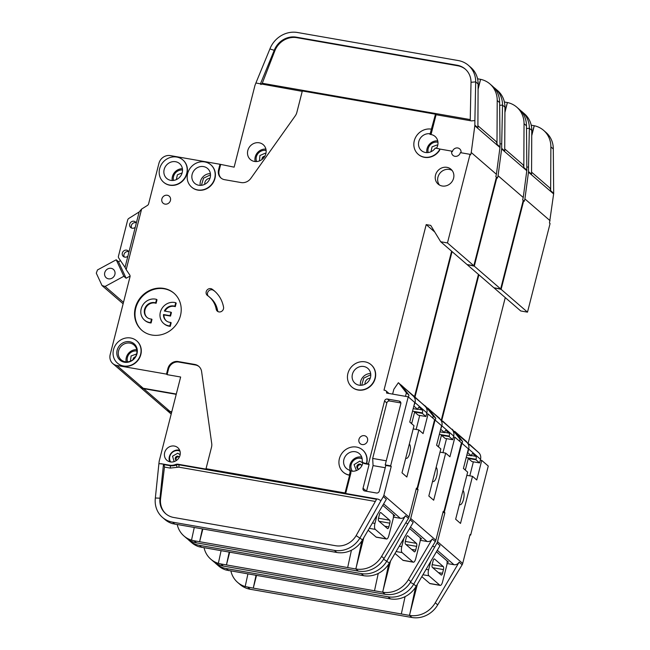 <?xml version="1.0" encoding="UTF-8"?>
<svg xmlns="http://www.w3.org/2000/svg" width="650" height="650" viewBox="0 0 650 650"><rect width="100%" height="100%" fill="white"/><g stroke="black" fill="none" stroke-linecap="round" stroke-linejoin="round"><path stroke-width="0.97" d="M436.142 467.309A7.361 2.641 -80.1 0 1 436.646 476.279A7.361 2.641 -80.1 0 1 433.111 481.561A7.361 2.641 -80.1 0 1 432.583 481.301M420.241 540.296L427.131 541.499A4.907 4.477 130.9 0 0 432.282 538.98L408.444 579.572A24.537 22.401 -49.1 0 1 382.712 592.199L388.7 564.094M409.614 528.531L421.704 538.98L420.282 538.736M229.661 552.305L226.444 564.923L382.623 592.183L390.593 560.934M416.227 488.832L417.471 489.052L435.061 420.03L441.577 425.669L436.589 445.25L440.83 448.923L428.829 496.023L433.68 500.216L445.681 453.115L449.93 456.788L454.919 437.206L461.435 442.837L443.844 511.859L443.235 511.331L435.866 540.247L410.702 518.489A4.907 4.477 130.9 0 1 410.15 519.837L413.181 522.462L389.342 563.054A24.537 22.401 130.9 0 1 363.618 575.681L199.257 546.837A24.537 22.401 130.9 0 1 191.709 542.685L189.28 540.589A24.537 22.401 130.9 0 1 187.899 539.273M229.19 552.224L226.444 564.923L220.919 563.956L218.351 563.347L221.065 550.802M435.866 540.247A4.907 4.477 130.9 0 1 435.313 541.596L410.865 581.669A24.537 22.401 130.9 0 1 385.141 594.295L223.34 566.061A24.537 22.401 130.9 0 1 213.232 561.299L210.811 559.203A24.537 22.401 -49.1 0 0 218.359 563.355M378.251 573.43L374.498 590.769M405.868 522.827L407.786 523.867L386.921 560.958A24.537 22.401 130.9 0 1 361.189 573.584L199.388 545.342A24.537 22.401 130.9 0 1 189.28 540.589M171.779 411.767L170.04 411.466L143.666 388.659L176.223 394.339M204.076 547.836A24.537 22.401 -49.1 0 0 210.811 559.203M442.967 452.644L446.542 438.628M389.342 563.054L383.614 559.171M143.666 388.659A9.815 8.962 130.9 0 1 139.628 386.75A9.815 8.962 130.9 0 1 139.401 386.555M435.061 420.03L434.533 419.941M452.067 251.591L415.001 397.004M467.301 264.607L474.289 266.134L500.663 288.949L523.25 200.338L522.641 199.818L523.234 197.486L498.071 175.727L501.637 148.964A4.907 4.477 -49.1 0 0 501.686 148.346L501.711 143.788L500.029 143.926M496.34 177.442L496.876 177.531L474.289 266.134M170.04 411.466A9.815 8.962 130.9 0 1 166.002 409.565L139.628 386.75M467.521 264.956L493.894 287.763L500.663 288.949M478.441 274.398L441.374 419.819M443.844 511.859L443.137 511.737M410.702 518.489L418.072 489.572L417.471 489.052M407.786 523.867L410.15 519.837M418.072 489.572L416.13 489.231M445.681 453.115L440.017 452.132M454.919 437.206L453.473 436.946M504.725 148.931L522.356 164.174A4.907 4.477 130.9 0 1 523.811 167.489L524.046 123.695A24.537 22.401 -49.1 0 0 516.758 107.144A24.537 22.401 -49.1 0 0 507.431 102.538L504.392 101.993M499.671 105.332L502.523 105.081L501.711 143.788M493.732 87.352A24.537 22.401 130.9 0 1 495.235 88.53A24.537 22.401 130.9 0 1 502.523 105.081L504.944 107.185A24.537 22.401 130.9 0 0 497.656 90.626L495.235 88.53M501.686 148.346L504.717 150.971L504.944 107.185M516.758 107.144L519.179 109.241A24.537 22.401 130.9 0 1 526.467 125.799L526.849 170.113A4.907 4.477 130.9 0 1 526.801 170.722L501.637 148.964M504.928 111.02L507.431 102.538L504.92 112.409M496.876 177.531L497.477 178.059L498.071 175.727M523.234 197.486L526.801 170.722M432.713 417.999L433.209 416.041L435.784 418.267L435.289 420.225M441.456 435.232L445.087 438.376L452.766 439.717L449.126 436.564L441.456 435.232L438.661 446.184A1.227 0.439 -80.1 0 1 438.401 446.826M452.766 439.717L453.692 436.061A7.361 6.719 -49.1 0 0 451.856 429.414L440.034 419.193A7.361 6.719 130.9 0 1 441.87 425.839L440.619 429.431M405.324 541.442L416.471 543.384L407.68 535.787A2.454 0.878 -80.1 0 0 407.509 535.697A2.454 0.878 -80.1 0 0 406.331 537.461L405.381 541.19A2.454 0.878 99.9 0 0 405.543 544.18L414.334 551.785A2.454 0.878 99.9 0 0 414.505 551.866A2.454 0.878 99.9 0 0 415.683 550.103L416.634 546.374L405.917 544.505M442.674 421.07L451.856 429.414M439.798 418.454L413.197 395.988A7.361 6.719 130.9 0 1 415.041 402.634L413.79 406.226M440.034 419.193L427.976 408.224L435.784 418.267M394.989 553.442L403.106 560.406L413.359 562.201A4.907 1.755 -80.1 0 1 413.018 562.031L402.106 552.589A4.907 1.755 -80.1 0 1 401.773 546.617L403.91 538.249M420.152 537.648A4.907 1.755 -80.1 0 1 419.884 542.352L415.724 558.675A4.907 1.755 -80.1 0 1 413.359 562.201M445.721 430.414L446.022 430.471A2.454 0.878 -80.1 0 0 445.876 430.406A2.454 0.878 -80.1 0 0 444.698 432.169L444.576 432.632L440.944 429.488M446.022 430.471L449.109 433.136A2.454 0.878 -80.1 0 1 449.247 436.101L449.126 436.564M449.109 433.136L444.649 432.356M416.471 543.384A2.454 0.878 -80.1 0 1 416.634 546.374M444.576 432.632L440.009 431.836M433.209 416.041L425.392 405.998M266.11 150.329L264.347 150.345M256.157 159.819L256.392 161.566M362.074 458.356L359.158 458.169M350.967 467.642L351.886 471.177M437.946 142.082L436.183 142.098M427.993 151.572L428.074 152.547M210.511 174.817L203.515 178.206L201.427 185.315M182.52 169.934L181.545 169.991M173.355 179.465L173.436 180.432M370.776 374.733L363.781 378.121L361.692 385.231M136.906 350.886L135.428 350.927M127.229 360.401L127.408 361.871M136.313 223.113L135.249 227.305A3.681 3.364 130.9 0 1 130.016 223.299A3.681 3.364 130.9 0 1 136.313 223.113L139.157 211.957L128.846 218.4A2.454 2.242 -49.1 0 0 127.684 219.993L118.454 256.189A2.454 2.242 -49.1 0 0 118.747 258.026L125.036 267.377L127.879 256.222A3.681 3.364 130.9 0 1 122.647 252.208A3.681 3.364 130.9 0 1 128.944 252.021L127.879 256.222M136.183 222.828A3.681 3.364 -49.1 0 0 131.633 228.085M128.814 251.737A3.681 3.364 -49.1 0 0 124.264 257.002M198.794 185.25A9.815 8.962 -49.1 0 0 209.332 179.766A9.815 8.962 -49.1 0 0 207.594 168.496A9.815 8.962 -49.1 0 0 203.556 166.595A9.815 8.962 -49.1 0 0 193.018 172.088A9.815 8.962 -49.1 0 0 194.756 183.349A9.815 8.962 -49.1 0 0 198.794 185.25M170.812 180.367A9.815 8.962 -49.1 0 0 181.342 174.874A9.815 8.962 -49.1 0 0 179.611 163.613A9.815 8.962 -49.1 0 0 175.565 161.712A9.815 8.962 -49.1 0 0 165.035 167.204A9.815 8.962 -49.1 0 0 166.766 178.466A9.815 8.962 -49.1 0 0 170.812 180.367M151.531 319.061L151.986 319.451L151.084 322.977L150.629 322.579L151.531 319.061A8.588 7.841 130.9 0 1 150.377 318.947A8.588 7.841 130.9 0 1 146.843 317.281A8.588 7.841 130.9 0 1 145.324 307.426A8.588 7.841 130.9 0 1 154.546 302.624A8.588 7.841 130.9 0 1 155.651 302.9L156.106 303.298A8.588 7.841 -49.1 0 0 155.001 303.014A8.588 7.841 -49.1 0 0 145.86 307.678A8.588 7.841 -49.1 0 0 147.079 317.468M150.629 322.579A12.269 11.196 130.9 0 1 149.492 322.441A12.269 11.196 130.9 0 1 144.438 320.06A12.269 11.196 130.9 0 1 142.269 305.988A12.269 11.196 130.9 0 1 155.431 299.122A12.269 11.196 130.9 0 1 156.544 299.382L156.999 299.772L156.106 303.298M151.084 322.977A12.269 11.196 130.9 0 1 149.947 322.839A12.269 11.196 130.9 0 1 144.893 320.458L144.438 320.06M169.821 325.926L170.714 322.408L171.169 322.798L170.276 326.324L169.821 325.926A12.269 11.196 130.9 0 1 168.675 325.788A12.269 11.196 130.9 0 1 163.621 323.416A12.269 11.196 130.9 0 1 161.452 309.335A12.269 11.196 130.9 0 1 174.614 302.469A12.269 11.196 130.9 0 1 175.727 302.729L176.183 303.119L175.289 306.646A8.588 7.841 -49.1 0 0 164.978 311.139M170.276 326.324A12.269 11.196 130.9 0 1 169.13 326.186A12.269 11.196 130.9 0 1 164.076 323.806L163.621 323.416M170.714 322.408A8.588 7.841 130.9 0 1 169.569 322.294A8.588 7.841 130.9 0 1 166.026 320.629A8.588 7.841 130.9 0 1 163.483 314.535L163.938 314.925A8.588 7.841 -49.1 0 0 166.262 320.824M124.451 362.237A10.798 9.856 -49.1 0 0 136.996 353.714A10.798 9.856 -49.1 0 0 129.683 341.721A10.798 9.856 -49.1 0 0 117.138 350.244A10.798 9.856 -49.1 0 0 124.451 362.237M125.214 361.766A9.815 8.962 -49.1 0 0 135.752 356.273A9.815 8.962 -49.1 0 0 134.014 345.012A9.815 8.962 -49.1 0 0 129.968 343.111A9.815 8.962 -49.1 0 0 119.438 348.595A9.815 8.962 -49.1 0 0 121.168 359.856A9.815 8.962 -49.1 0 0 125.214 361.766M359.068 385.166A9.815 8.962 -49.1 0 0 369.598 379.681A9.815 8.962 -49.1 0 0 367.859 368.412A9.815 8.962 -49.1 0 0 363.821 366.511A9.815 8.962 -49.1 0 0 353.283 372.003A9.815 8.962 -49.1 0 0 355.022 383.264A9.815 8.962 -49.1 0 0 359.068 385.166M256.596 161.558A8.101 7.394 130.9 0 1 258.074 153.465A8.101 7.394 130.9 0 1 265.761 150.451A8.101 7.394 130.9 0 1 266.134 150.524M352.471 471.226A8.101 7.394 130.9 0 1 352.202 462.231A8.101 7.394 130.9 0 1 360.571 458.274A8.101 7.394 130.9 0 1 362.139 458.746M409.313 444.104A7.361 2.641 -80.1 0 1 409.817 453.074A7.361 2.641 -80.1 0 1 406.274 458.364A7.361 2.641 -80.1 0 1 405.746 458.096M428.179 152.531A8.101 7.394 130.9 0 1 437.596 142.204A8.101 7.394 130.9 0 1 437.97 142.285M173.542 180.424A8.101 7.394 130.9 0 1 182.52 170.032M179.091 456.999A2.21 2.015 -49.1 0 0 176.304 460.224M127.571 361.855A8.101 7.394 130.9 0 1 129.252 353.925A8.101 7.394 130.9 0 1 136.833 351.041A8.101 7.394 130.9 0 1 136.914 351.049M108.477 278.826A5.525 5.038 -49.1 0 0 114.4 275.738A5.525 5.038 -49.1 0 0 113.425 269.401A5.525 5.038 -49.1 0 0 111.15 268.336A5.525 5.038 -49.1 0 0 105.227 271.424A5.525 5.038 -49.1 0 0 106.202 277.753A5.525 5.038 -49.1 0 0 108.477 278.826M361.433 464.961A2.673 2.446 -49.1 0 0 358.012 468.91M170.657 461.955A7.361 6.719 130.9 0 1 170.934 453.984A7.361 6.719 130.9 0 1 178.36 450.653A7.361 6.719 130.9 0 1 179.993 451.165M349.359 470.226L350.196 470.949A2.454 2.242 130.9 0 1 350.846 473.2L350.009 472.477A2.454 2.242 130.9 0 0 348.79 469.877A9.815 8.962 130.9 0 1 346.499 468.479A9.815 8.962 130.9 0 1 344.768 457.218A9.815 8.962 130.9 0 1 355.298 451.726A9.815 8.962 130.9 0 1 359.344 453.627A9.815 8.962 130.9 0 1 362.245 460.736A2.454 2.242 130.9 0 0 363.976 462.987L364.812 463.702A2.454 2.242 130.9 0 1 363.805 463.231L362.968 462.507M362.96 462.499A9.815 8.962 130.9 0 1 351.382 471.104A9.815 8.962 130.9 0 1 349.919 470.714M465.489 69.298A19.63 17.924 -49.1 0 0 457.714 65.756L457.104 65.228A19.63 17.924 130.9 0 1 465.197 69.038A19.63 17.924 130.9 0 1 471.023 82.282L475.694 81.884L474.882 120.583L471.372 120.884L436.085 114.725L431.267 133.656A0.983 0.894 130.9 0 1 430.202 134.436A9.815 8.962 130.9 0 1 431.039 134.542A9.815 8.962 130.9 0 1 435.077 136.443A9.815 8.962 130.9 0 1 436.475 148.314M431.389 129.163L430.43 132.933A0.983 0.894 130.9 0 1 429.374 133.721A9.815 8.962 -49.1 0 0 419.469 139.709A9.815 8.962 -49.1 0 0 421.403 150.572A9.815 8.962 -49.1 0 0 425.449 152.474A9.815 8.962 -49.1 0 0 435.305 148.111L438.823 148.72A0.983 0.894 130.9 0 1 439.351 150.118A14.723 13.439 130.9 0 1 418.194 154.286A14.723 13.439 130.9 0 1 415.594 137.394A14.723 13.439 130.9 0 1 431.389 129.163L435.484 114.197L302.323 90.959L296.855 112.401A9.815 8.962 130.9 0 1 295.238 115.879L250.892 178.295A9.815 8.962 130.9 0 1 241.109 182.561L224.543 179.676A8.832 8.068 130.9 0 1 220.903 177.962A8.832 8.068 130.9 0 1 218.554 169.861L219.984 164.263L234.13 167.156L254.938 85.54A2.454 2.242 130.9 0 1 255.028 85.248L255.897 83.005L302.217 91.358M259.204 142.789A9.815 8.962 130.9 0 1 263.242 144.69A9.815 8.962 130.9 0 1 264.981 155.951A9.815 8.962 130.9 0 1 254.451 161.444A9.815 8.962 130.9 0 1 250.404 159.543A9.815 8.962 130.9 0 1 248.666 148.281A9.815 8.962 130.9 0 1 259.204 142.789M371.183 364.804A14.723 13.439 130.9 0 1 371.296 364.902A14.723 13.439 130.9 0 1 373.904 381.794A14.723 13.439 130.9 0 1 358.101 390.024A14.723 13.439 130.9 0 1 352.04 387.173A14.723 13.439 130.9 0 1 351.926 387.075M357.874 389.829A14.723 13.439 130.9 0 1 351.812 386.977A14.723 13.439 130.9 0 1 349.204 370.086A14.723 13.439 130.9 0 1 365.007 361.847A14.723 13.439 130.9 0 1 371.069 364.699A14.723 13.439 130.9 0 1 373.677 381.599A14.723 13.439 130.9 0 1 357.874 389.829M167.294 195.252A4.664 4.258 130.9 0 1 169.211 196.154A4.664 4.258 130.9 0 1 170.04 201.508A4.664 4.258 130.9 0 1 165.035 204.116A4.664 4.258 130.9 0 1 163.118 203.206A4.664 4.258 130.9 0 1 162.289 197.86A4.664 4.258 130.9 0 1 167.294 195.252M136.809 340.941A14.723 13.439 130.9 0 1 136.923 341.039A14.723 13.439 130.9 0 1 139.531 357.939A14.723 13.439 130.9 0 1 123.728 366.169A14.723 13.439 130.9 0 1 117.666 363.317A14.723 13.439 130.9 0 1 117.553 363.212M123.5 365.974A14.723 13.439 130.9 0 1 117.439 363.114A14.723 13.439 130.9 0 1 114.831 346.223A14.723 13.439 130.9 0 1 130.634 337.992A14.723 13.439 130.9 0 1 136.695 340.844A14.723 13.439 130.9 0 1 139.303 357.736A14.723 13.439 130.9 0 1 123.5 365.974M163.824 288.413A24.537 22.401 130.9 0 1 173.932 293.166A24.537 22.401 130.9 0 1 178.271 321.327A24.537 22.401 130.9 0 1 151.938 335.043A24.537 22.401 130.9 0 1 141.83 330.289A24.537 22.401 130.9 0 1 137.483 302.136A24.537 22.401 130.9 0 1 163.824 288.413M174.159 293.369A24.537 22.401 -49.1 0 0 164.279 288.803A24.537 22.401 -49.1 0 0 138.019 302.38A24.537 22.401 -49.1 0 0 142.058 330.484M446.924 167.343A9.815 8.962 130.9 0 1 450.97 169.244A9.815 8.962 130.9 0 1 452.709 180.505A9.815 8.962 130.9 0 1 442.171 185.998A9.815 8.962 130.9 0 1 438.124 184.096A9.815 8.962 130.9 0 1 436.394 172.827A9.815 8.962 130.9 0 1 446.924 167.343M452.075 170.414A9.815 8.962 -49.1 0 0 449.353 169.439A9.815 8.962 -49.1 0 0 439.254 174.168A9.815 8.962 -49.1 0 0 439.441 185.023M182.934 160.006A14.723 13.439 130.9 0 1 183.048 160.103A14.723 13.439 130.9 0 1 185.648 176.995A14.723 13.439 130.9 0 1 169.853 185.226A14.723 13.439 130.9 0 1 163.784 182.374A14.723 13.439 130.9 0 1 163.67 182.276M169.626 185.031A14.723 13.439 130.9 0 1 163.556 182.179A14.723 13.439 130.9 0 1 160.956 165.279A14.723 13.439 130.9 0 1 176.751 157.048A14.723 13.439 130.9 0 1 182.821 159.9A14.723 13.439 130.9 0 1 185.421 176.8A14.723 13.439 130.9 0 1 169.626 185.031M364.382 435.687A4.664 4.258 130.9 0 1 366.299 436.597A4.664 4.258 130.9 0 1 367.128 441.943A4.664 4.258 130.9 0 1 362.123 444.551A4.664 4.258 130.9 0 1 360.197 443.649A4.664 4.258 130.9 0 1 359.377 438.295A4.664 4.258 130.9 0 1 364.382 435.687M207.521 295.539A3.924 3.583 130.9 0 1 210.754 288.624A3.924 3.583 130.9 0 1 212.095 289.161A32.394 29.567 130.9 0 1 214.419 290.964A32.394 29.567 130.9 0 1 223.551 307.166A3.924 3.583 130.9 0 1 217.303 311.147A3.924 3.583 130.9 0 1 216.198 309.181A24.537 22.401 -49.1 0 0 209.284 296.904A24.537 22.401 -49.1 0 0 207.521 295.539M215.093 291.566A32.394 29.567 -49.1 0 0 213.46 290.347A3.924 3.583 -49.1 0 0 208.097 295.953M210.917 164.889A14.723 13.439 130.9 0 1 211.031 164.986A14.723 13.439 130.9 0 1 213.639 181.878A14.723 13.439 130.9 0 1 197.836 190.109A14.723 13.439 130.9 0 1 191.774 187.257A14.723 13.439 130.9 0 1 191.661 187.159M197.608 189.914A14.723 13.439 130.9 0 1 191.547 187.062A14.723 13.439 130.9 0 1 188.939 170.17A14.723 13.439 130.9 0 1 204.742 161.931A14.723 13.439 130.9 0 1 210.803 164.791A14.723 13.439 130.9 0 1 213.411 181.683A14.723 13.439 130.9 0 1 197.608 189.914M434.736 231.993L426.197 224.607L430.714 225.396L440.692 241.751L447.46 242.938L470.048 154.326L460.338 152.636A4.664 4.258 130.9 0 1 454.919 156.317A4.664 4.258 130.9 0 1 453.001 155.415A4.664 4.258 130.9 0 1 451.766 151.141L452.368 151.661A4.664 4.258 130.9 0 1 457.787 147.981A4.664 4.258 130.9 0 1 459.704 148.882A4.664 4.258 130.9 0 1 461.029 152.758M362.668 450.019A14.723 13.439 130.9 0 1 362.781 450.117A14.723 13.439 130.9 0 1 366.689 463.613L363.976 462.987M350.009 472.477L349.359 475.044A14.723 13.439 130.9 0 1 343.289 472.192A14.723 13.439 130.9 0 1 340.689 455.301A14.723 13.439 130.9 0 1 356.484 447.062A14.723 13.439 130.9 0 1 362.554 449.922A14.723 13.439 130.9 0 1 366.462 463.418M174.354 446.054A8.344 7.613 130.9 0 1 177.791 447.671A8.344 7.613 130.9 0 1 179.27 457.243A8.344 7.613 130.9 0 1 170.316 461.906A8.344 7.613 130.9 0 1 166.879 460.289A8.344 7.613 130.9 0 1 165.401 450.718A8.344 7.613 130.9 0 1 174.354 446.054M393.412 517.091L400.303 518.302A4.907 4.477 130.9 0 0 405.446 515.775L381.615 556.376A24.537 22.401 -49.1 0 1 355.883 568.994L361.871 540.889M382.785 505.326L394.867 515.783L393.453 515.531M202.832 529.1L199.615 541.718L355.794 568.977L363.764 537.729M366.689 463.613L368.493 463.929L384.548 400.977A2.454 2.242 130.9 0 1 387.392 399.035L399.132 401.082A2.454 2.242 130.9 0 1 400.798 403.812L385.223 464.904L390.642 465.847L408.233 396.825L414.749 402.464L409.76 422.053L414.001 425.718L401.993 472.818L406.843 477.019L418.852 429.918L423.093 433.582L428.09 414.001L434.606 419.64L417.016 488.654L416.406 488.134L409.037 517.043L383.874 495.284A4.907 4.477 130.9 0 1 383.321 496.632L386.352 499.257L362.513 539.858A24.537 22.401 130.9 0 1 336.789 552.476L172.429 523.632A24.537 22.401 130.9 0 1 164.881 519.48L162.451 517.384A24.537 22.401 130.9 0 1 155.35 498.014L159.981 498.176L163.491 464.132L158.901 463.604L155.35 498.014M202.361 529.019L199.615 541.718L194.09 540.759L191.523 540.142L194.236 527.597M409.037 517.043A4.907 4.477 130.9 0 1 408.484 518.391L384.036 558.472A24.537 22.401 130.9 0 1 358.312 571.098L196.511 542.856A24.537 22.401 130.9 0 1 186.404 538.094L183.974 535.998A24.537 22.401 -49.1 0 0 191.523 540.15M351.423 550.225L347.669 567.564M176.296 394.038L143.211 388.261L116.838 365.454L166.489 374.116L167.919 368.526A8.832 8.068 130.9 0 1 178.181 361.546L194.748 364.439A9.815 8.962 130.9 0 1 198.786 366.34A9.815 8.962 130.9 0 1 201.614 371.613L211.721 443.527A9.815 8.962 130.9 0 1 211.502 447.257L206.034 468.699L345.069 492.96L345.67 493.488L378.17 499.159L380.957 500.663L360.092 537.761A24.537 22.401 130.9 0 1 334.36 550.379L172.559 522.145A24.537 22.401 130.9 0 1 162.451 517.384M158.901 463.604L159.185 461.264A2.454 2.242 -49.1 0 1 159.242 460.948L180.643 377.008L167.099 374.644L168.529 369.046A8.832 8.068 -49.1 0 1 178.791 362.074L178.181 361.546M160.907 463.677L169.487 465.173A11.781 10.749 -49.1 0 0 175.557 464.514A4.907 4.477 130.9 0 1 178.092 464.238L206.643 469.219L206.034 468.699M199.087 366.608A9.815 8.962 -49.1 0 0 195.349 364.959L178.791 362.074M166.489 374.116L167.099 374.644M177.247 524.631A24.537 22.401 -49.1 0 0 183.974 535.998M416.138 429.439L419.713 415.423M375.351 501.451L178.823 467.155L170.219 468.081L164.466 467.082L160.582 498.696L159.981 498.176A19.63 17.924 130.9 0 0 165.661 513.671A19.63 17.924 130.9 0 0 173.753 517.481L335.546 545.716A19.63 17.924 130.9 0 0 356.135 535.616L362.513 539.858M378.17 499.159L376.773 498.916L356.135 535.616M164.466 467.082L164.093 464.652L163.491 464.132M439.335 149.021A0.983 0.894 130.9 0 1 439.579 150.312A14.723 13.439 130.9 0 1 418.421 154.481A14.723 13.439 130.9 0 1 418.308 154.383M139.157 211.957L141.611 209.064L147.444 205.416A2.454 2.242 130.9 0 0 148.606 203.832L158.925 163.345A9.815 8.962 130.9 0 1 170.332 155.602L219.984 164.263M141.611 209.064L126.173 269.636L125.036 267.377M116.838 365.454A9.815 8.962 130.9 0 1 112.791 363.553A9.815 8.962 130.9 0 1 110.191 354.551L130.016 276.762A2.454 2.242 130.9 0 0 129.724 274.918L126.173 269.636M345.069 492.96L349.586 475.239A14.723 13.439 130.9 0 1 343.517 472.387A14.723 13.439 130.9 0 1 343.403 472.29M408.233 396.825L386.563 393.047A2.454 2.242 -49.1 0 0 384.906 390.317L383.996 390.162L426.197 224.607M451.766 151.141L439.278 148.956M143.211 388.261A9.815 8.962 130.9 0 1 139.173 386.36L112.791 363.553M477.896 125.726L495.527 140.977A4.907 4.477 130.9 0 1 496.982 144.284L497.218 100.498A24.537 22.401 -49.1 0 0 489.929 83.939L492.351 86.036A24.537 22.401 130.9 0 1 499.639 102.594L500.021 146.908A4.907 4.477 130.9 0 1 499.972 147.518L474.809 125.759L471.242 152.523L496.405 174.281L495.812 176.613L496.421 177.141L473.834 265.744L467.066 264.558L440.692 241.751M451.612 251.201L414.546 396.614M417.016 488.654L416.309 488.532M383.874 495.284L391.243 466.367L390.642 465.847M380.957 500.663L383.321 496.632M391.243 466.367L385.832 465.424L379.291 491.075A2.454 2.242 130.9 0 1 376.439 493.009L364.707 490.961A2.454 2.242 130.9 0 1 363.041 488.239L369.102 464.457L364.812 463.702M350.846 473.2L345.67 493.488M418.852 429.918L413.189 428.927M428.09 414.001L426.636 413.749M160.582 498.696A19.63 17.924 -49.1 0 0 165.969 513.931M436.085 114.725L435.484 114.197M260.358 84.053L274.235 50.318L269.904 48.945A24.537 22.401 130.9 0 1 297.481 32.5L458.299 60.564A24.537 22.401 130.9 0 1 468.406 65.325A24.537 22.401 130.9 0 1 475.694 81.884L478.116 83.98A24.537 22.401 130.9 0 0 470.827 67.421L468.406 65.325M489.929 83.939A24.537 22.401 -49.1 0 0 480.602 79.332L477.555 78.788M457.104 65.228L296.294 37.164L296.896 37.684A19.63 17.924 -49.1 0 0 274.836 50.838L262.267 83.273L470.243 119.576M274.836 50.838L274.235 50.318A19.63 17.924 130.9 0 1 296.294 37.164M474.809 125.759A4.907 4.477 -49.1 0 0 474.858 125.149L477.888 127.766L478.116 83.98M478.099 87.815L480.602 79.332L478.091 89.204M220.594 164.791L219.164 170.381A8.832 8.068 -49.1 0 0 221.211 178.214M269.904 48.945L255.897 83.005M457.714 65.756L296.896 37.684M471.023 82.282L470.218 120.681M474.882 120.583L474.858 125.149M470.048 154.326L470.649 154.854L471.242 152.523M496.405 174.281L499.972 147.518M135.249 227.305L128.944 252.021M369.102 464.457L368.493 463.929M385.239 467.732L373.067 465.603L366.527 491.254A2.454 2.242 -49.1 0 0 366.519 491.278M373.067 465.603L372.669 458.437L386.262 460.809M400.855 402.951L389.667 401.001A2.454 2.242 -49.1 0 0 386.815 402.943L372.669 458.437M385.832 465.424L385.223 464.904M447.46 242.938L473.834 265.744M216.198 309.181L217.563 310.359A24.537 22.401 -49.1 0 0 210.649 298.082L209.284 296.904M217.563 310.359A3.924 3.583 -49.1 0 0 218.067 311.634M260.959 84.573L262.267 83.273M415.846 397.865L398.344 382.752L393.851 389.277L392.616 394.103M405.486 396.346L406.38 392.836L408.956 395.062L408.46 397.02M414.627 412.027L418.259 415.171L425.937 416.512L422.297 413.368L414.627 412.027L411.832 422.988A1.227 0.439 -80.1 0 1 411.572 423.621M264.16 157.276A2.673 2.446 -49.1 0 0 262.982 158.632M123.849 276.274L105.105 286.455L102.026 285.553L96.297 273.179L97.476 269.961L116.22 259.781L123.849 276.274L126.124 278.241L118.495 261.747L116.22 259.781M102.026 285.553L123.126 303.802M425.937 416.512L426.863 412.864A7.361 6.719 -49.1 0 0 425.027 406.209L412.969 395.249M378.487 518.237L389.642 520.187L380.851 512.582A2.454 0.878 -80.1 0 0 380.681 512.492A2.454 0.878 -80.1 0 0 379.502 514.256L378.552 517.985A2.454 0.878 99.9 0 0 378.714 520.975L387.506 528.58A2.454 0.878 99.9 0 0 387.676 528.661A2.454 0.878 99.9 0 0 388.854 526.906L389.805 523.169L379.088 521.3M105.105 286.455L123.492 302.356M118.495 261.747L120.51 260.65M130.089 276.088L126.124 278.241M365.016 384.215A5.273 4.818 130.9 0 1 370.248 378.17M204.75 184.299A5.273 4.818 130.9 0 1 209.982 178.254M413.197 395.988L401.148 385.027L408.956 395.062M368.16 530.246L376.277 537.209L386.531 538.996A4.907 1.755 -80.1 0 1 386.189 538.826L375.269 529.384A4.907 1.755 -80.1 0 1 374.944 523.413L377.081 515.044M393.323 514.442A4.907 1.755 -80.1 0 1 393.055 519.147L388.895 535.47A4.907 1.755 -80.1 0 1 386.531 538.996M418.892 407.209L419.193 407.266A2.454 0.878 -80.1 0 0 419.047 407.201A2.454 0.878 -80.1 0 0 417.869 408.964L417.747 409.435L414.115 406.283M419.193 407.266L422.281 409.939A2.454 0.878 -80.1 0 1 422.419 412.896L422.297 413.368M422.281 409.939L417.82 409.159M389.642 520.187A2.454 0.878 -80.1 0 1 389.805 523.169M417.747 409.435L413.181 408.631M406.38 392.836L398.564 382.793M163.483 314.535L170.072 315.681L170.966 312.187L164.377 311.033A8.588 7.841 130.9 0 1 174.834 306.256L175.727 302.729M155.651 302.9L156.544 299.382M174.834 306.256L175.289 306.646M170.966 312.187L171.421 312.577L170.528 316.079L163.938 314.925M170.072 315.681L170.528 316.079M459.412 504.497A7.361 2.641 99.9 0 0 459.94 504.766A7.361 2.641 99.9 0 0 463.474 499.484A7.361 2.641 99.9 0 0 462.979 490.514M415.529 587.299L409.549 615.404A24.537 22.401 130.9 0 0 435.273 602.778L459.111 562.177A4.907 4.477 -49.1 0 1 453.96 564.704L447.07 563.501M447.111 561.941L448.532 562.185L436.442 551.736M410.442 582.376L413.749 584.163A24.537 22.401 130.9 0 1 388.017 596.789L226.224 568.547A24.537 22.401 130.9 0 1 216.109 563.794L218.538 565.89A24.537 22.401 -49.1 0 0 226.086 570.034L390.447 598.886A24.537 22.401 -49.1 0 0 416.171 586.259L440.009 545.659L436.979 543.043A4.907 4.477 130.9 0 0 437.531 541.686L462.694 563.452A4.907 4.477 130.9 0 1 462.142 564.801L459.111 562.177M417.422 584.131L409.451 615.387L253.273 588.128L256.49 575.502M401.326 613.966L405.08 596.635M247.894 574.007L245.18 586.552L253.273 588.128L256.019 575.421M462.142 564.801L437.694 604.874A24.537 22.401 130.9 0 1 411.97 617.5L250.169 589.258A24.537 22.401 130.9 0 1 240.061 584.504L237.64 582.408A24.537 22.401 130.9 0 1 230.904 571.041M245.188 586.552A24.537 22.401 130.9 0 1 237.64 582.408M171.706 412.067L170.495 411.856A9.815 8.962 130.9 0 1 166.457 409.955A9.815 8.962 130.9 0 1 166.229 409.752M216.109 563.794A24.537 22.401 130.9 0 1 214.727 562.477M469.796 475.849L473.371 461.833M526.866 167.131L528.539 166.985L528.515 171.551A4.907 4.477 130.9 0 1 528.474 172.169L553.629 193.928L549.469 223.023L550.079 223.543L527.491 312.146L501.118 289.339L494.13 287.804M494.349 288.161L520.723 310.968L527.491 312.146M505.269 297.602L468.203 443.016M469.966 534.942L470.673 535.064L488.264 466.042L481.747 460.403L476.759 479.993L472.509 476.32L460.509 523.421L455.658 519.228L467.659 472.128L463.418 468.455L468.406 448.874L461.89 443.235L444.299 512.249L443.056 512.038M461.362 443.137L461.89 443.235M478.896 274.796L441.829 420.209M523.169 200.639L523.705 200.736L501.118 289.339M416.171 586.259L413.749 584.163L436.979 543.043M432.697 546.033L434.614 547.064M442.959 512.436L444.909 512.777L437.531 541.686M462.694 563.452L470.064 534.536L470.673 535.064M444.909 512.777L444.299 512.249M480.301 460.151L481.747 460.403M466.846 475.329L472.509 476.32M531.221 125.19L534.267 125.734L531.757 134.225M531.749 135.614L534.267 125.734A24.537 22.401 130.9 0 1 543.587 130.341L546.008 132.446A24.537 22.401 130.9 0 1 553.296 148.996L553.678 193.31A4.907 4.477 -49.1 0 1 553.629 193.928M543.587 130.341A24.537 22.401 130.9 0 1 550.875 146.9L550.648 190.694A4.907 4.477 -49.1 0 0 549.185 187.379L531.554 172.128M528.515 171.551L531.546 174.176L531.773 130.382A24.537 22.401 -49.1 0 0 524.485 113.831L522.064 111.727A24.537 22.401 130.9 0 1 529.352 128.286L526.5 128.529M520.561 110.549A24.537 22.401 130.9 0 1 522.064 111.727M550.062 220.691L524.908 198.924L528.474 172.169M524.908 198.924L524.306 201.256L523.705 200.736M528.539 166.985L529.352 128.286L531.773 130.382M466.188 457.576L476.076 459.298L475.954 459.769L479.594 462.914L471.916 461.573L468.284 458.429L465.489 469.389L464.246 469.17M465.229 470.023A1.227 0.439 99.9 0 0 465.489 469.389M462.118 443.43L462.613 441.472L460.038 439.246L459.542 441.196M476.076 459.298A2.454 0.878 99.9 0 0 475.938 456.341L472.851 453.668A2.454 0.878 99.9 0 0 472.704 453.611A2.454 0.878 99.9 0 0 471.526 455.366L471.413 455.837L467.773 452.692L468.699 449.044A7.361 6.719 -49.1 0 0 466.863 442.39L478.684 452.619A7.361 6.719 130.9 0 1 480.521 459.266L479.594 462.914M432.746 567.71L443.462 569.579L442.512 573.308A2.454 0.878 -80.1 0 1 441.334 575.071A2.454 0.878 -80.1 0 1 441.163 574.982L432.372 567.385A2.454 0.878 -80.1 0 1 432.209 564.395L433.16 560.666A2.454 0.878 99.9 0 1 434.338 558.903A2.454 0.878 99.9 0 1 434.509 558.984L443.3 566.589L432.152 564.647M451.839 429.398L466.863 442.39M478.684 452.619L469.503 444.275M462.613 441.472L454.805 431.429L466.627 441.651M426.083 569.376L428.602 569.814A4.907 1.755 99.9 0 0 428.935 575.794L439.847 585.227A4.907 1.755 99.9 0 0 440.188 585.406A4.907 1.755 99.9 0 0 442.552 581.88L446.712 565.557A4.907 1.755 99.9 0 0 446.981 560.844M440.188 585.406L429.934 583.611L421.817 576.648M471.477 455.561L475.938 456.341M443.462 569.579A2.454 0.878 99.9 0 0 443.3 566.589M428.602 569.814L430.739 561.454M475.954 459.769L468.284 458.429M471.413 455.837L466.838 455.041M452.229 429.203L460.038 439.246M410.467 527.085L427.131 541.499M220.919 563.956L223.34 566.061M382.712 592.199L385.141 594.295M363.618 575.681L361.189 573.584M199.388 545.342L201.817 547.446M410.865 581.669L408.444 579.572M432.282 538.98L435.313 541.596M526.849 170.113L523.811 167.489M524.046 123.695L526.467 125.799M453.692 436.061L441.87 425.839M411.564 549.388L415.683 550.103M402.862 560.259L413.018 562.031M396.102 551.541L402.106 552.589M399.254 546.179L401.773 546.617M438.661 446.184L437.418 445.973M439.359 434.371L449.247 436.101M265.907 149.118A9.815 8.962 -49.1 0 0 255.166 161.541M361.717 457.088A9.815 8.962 -49.1 0 0 361.441 457.039A9.815 8.962 -49.1 0 0 351.975 460.874A9.815 8.962 -49.1 0 0 350.496 470.901M437.743 140.871A9.815 8.962 -49.1 0 0 426.863 152.612M210.397 173.607A9.815 8.962 -49.1 0 0 200.216 185.38M182.406 168.724A9.815 8.962 -49.1 0 0 172.226 180.497M370.662 373.523A9.815 8.962 -49.1 0 0 360.482 385.296M136.736 349.684A9.815 8.962 -49.1 0 0 126.189 361.879M176.491 460.322A2.21 2.015 130.9 0 1 177.873 456.202A2.21 2.015 130.9 0 1 178.782 456.633L179.229 457.316M174.143 461.614L172.534 456.194L177.71 453.221L180.148 454.667M259.512 160.891L259.911 155.529L265.037 153.27L265.899 153.514M358.402 469.089A2.673 2.446 130.9 0 1 360.011 464.084A2.673 2.446 130.9 0 1 361.116 464.604L361.766 465.879M356.411 470.567L354.047 464.636L359.848 461.094L362.838 463.133M430.958 151.743L432.071 146.859L436.873 145.031L437.734 145.267M130.423 361.156L131.105 355.948L136.63 353.982M179.668 450.247A8.344 7.613 -49.1 0 0 179.059 450.117A8.344 7.613 -49.1 0 0 171.056 453.318A8.344 7.613 -49.1 0 0 169.707 461.776M383.638 503.88L400.303 518.302M194.09 540.759L196.511 542.856M355.883 568.994L358.312 571.098M336.789 552.476L334.36 550.379M172.559 522.145L174.988 524.241M384.036 558.472L381.615 556.376M405.446 515.775L408.484 518.391M169.487 465.173L170.089 465.692A11.781 10.749 -49.1 0 0 176.166 465.034L175.557 464.514M178.092 464.238L178.693 464.758A4.907 4.477 -49.1 0 0 176.166 465.034L177.312 467.317M178.823 467.155A1.966 0.707 99.9 0 0 178.693 464.758L376.561 499.298M195.349 364.959L194.748 364.439M167.919 368.526L168.529 369.046M170.219 468.081A1.966 0.707 99.9 0 0 170.089 465.692L164.093 464.652M431.267 133.656L430.43 132.933M500.021 146.908L496.982 144.284M497.218 100.498L499.639 102.594M219.164 170.381L218.554 169.861M384.548 400.977L386.815 402.943M366.527 491.254L363.041 488.239M389.667 401.001L387.392 399.035M399.132 401.082L400.757 402.488M212.095 289.161L213.46 290.347M429.374 133.721L430.202 134.436M133.088 359.548A2.673 2.446 130.9 0 1 135.428 356.85M179.562 177.344A2.673 2.446 130.9 0 1 180.343 176.434M434.2 149.451A2.673 2.446 130.9 0 1 434.98 148.549M435.646 148.168A2.673 2.446 130.9 0 1 436.67 147.981M176.321 179.627L177.401 174.793L182.138 172.9M262.048 159.453A2.673 2.446 130.9 0 1 264.834 156.227M426.863 412.864L415.041 402.634M384.735 526.183L388.854 526.906M376.033 537.054L386.189 538.826M369.273 528.336L375.269 529.384M372.426 522.974L374.944 523.413M411.832 422.988L410.589 422.768M412.531 411.174L422.419 412.896M453.96 564.704L437.296 550.29M390.447 598.886L388.017 596.789M228.646 570.643L226.224 568.547M250.169 589.258L247.748 587.161M409.549 615.404L411.97 617.5M170.495 411.856L171.527 412.75M435.273 602.778L437.694 604.874M553.296 148.996L550.875 146.9M550.648 190.694L553.678 193.31M468.699 449.044L480.521 459.266M442.512 573.308L438.392 572.593M422.931 574.746L428.935 575.794M429.691 583.456L439.847 585.227M433.111 481.561L432.534 481.463M176.638 460.322L175.89 459.973M358.971 469.113L357.614 468.65M406.274 458.364L405.706 458.258M389.009 393.469L385.913 390.796M166.457 409.955L171.194 414.058M459.94 504.766L459.363 504.668"/></g></svg>
